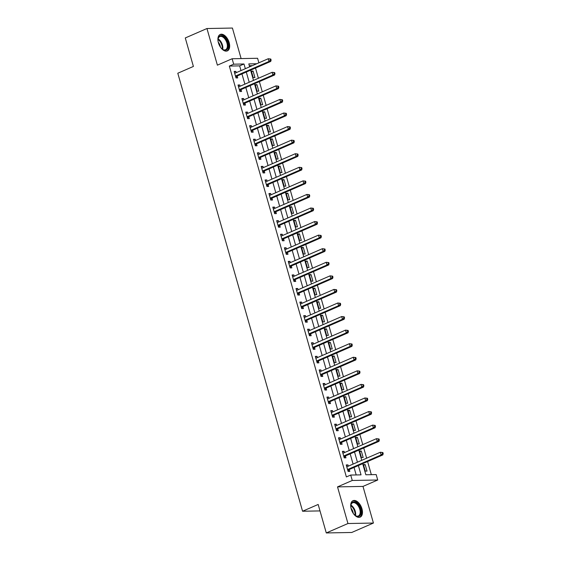 <?xml version="1.0" encoding="UTF-8"?>
<svg xmlns="http://www.w3.org/2000/svg" width="561" height="561" viewBox="0 0 561 561"><rect width="100%" height="100%" fill="white"/><g stroke="black" fill="none" stroke-linecap="round" stroke-linejoin="round"><path stroke-width="0.84" d="M361.964 508.806A8.962 5.098 66.5 0 0 353.016 500.685A8.962 5.098 66.5 0 0 351.221 509.002A8.962 5.098 66.5 0 0 360.169 517.123A8.962 5.098 66.5 0 0 361.964 508.806M229.154 42.573A8.962 5.098 66.5 0 0 220.207 34.452A8.962 5.098 66.5 0 0 218.411 42.769A8.962 5.098 66.5 0 0 227.359 50.89A8.962 5.098 66.5 0 0 229.154 42.573M362.694 463.681L365.849 474.767L376.179 474.578L377.721 480.006L352.259 480.475L350.709 475.048L361.032 474.858L358.381 465.553M362.988 486.415L337.519 486.885L347.953 523.525L326.285 532.95L351.754 532.473L373.423 523.048L362.988 486.415L377.721 480.006M241.118 58.582L232.422 28.05L206.953 28.527L217.388 65.16L232.128 58.751L257.59 58.274L258.88 62.811M371.333 474.662L367.595 461.549M366.642 458.197L363.731 447.98M362.778 444.628L359.867 434.41M358.907 431.058L355.997 420.841M355.043 417.489L352.133 407.272M351.179 403.92L348.269 393.703M347.315 390.351L344.405 380.134M343.451 376.782L340.541 366.564M339.58 363.212L336.67 352.995M335.716 349.643L332.806 339.426M331.853 336.074L328.942 325.857M327.989 322.505L325.078 312.288M324.125 308.936L321.215 298.718M320.254 295.367L317.344 285.149M316.39 281.797L313.48 271.58M312.526 268.228L309.616 258.011M308.662 254.659L305.752 244.442M304.798 241.09L301.888 230.873M300.927 227.521L298.017 217.303M297.064 213.951L294.153 203.734M293.2 200.382L290.289 190.165M289.336 186.813L286.426 176.596M285.472 173.244L282.562 163.027M281.608 159.675L278.691 149.457M277.737 146.105L274.827 135.888M273.873 132.536L270.963 122.319M270.009 118.967L267.099 108.75M266.145 105.398L263.235 95.181M262.282 91.829L259.364 81.611M258.411 78.26L255.5 68.042M347.953 523.525L373.423 523.048M326.285 532.95L318.171 504.458L302.568 511.239L177.795 73.232L193.398 66.443L185.284 37.952L206.953 28.527M252.387 65.637L249.322 65.693M251.356 71.107L253.214 77.621L254.932 77.593L253.081 71.079L251.356 71.107M255.227 84.676L257.078 91.191L258.803 91.163L256.945 84.648L255.227 84.676M259.091 98.245L260.942 104.76L262.667 104.732L260.809 98.217L259.091 98.245M262.955 111.814L264.813 118.329L266.531 118.301L264.673 111.786L262.955 111.814M266.819 125.384L268.677 131.898L270.395 131.87L268.544 125.355L266.819 125.384M270.683 138.953L272.541 145.467L274.259 145.439L272.408 138.925L270.683 138.953M274.553 152.522L276.405 159.036L278.13 159.008L276.271 152.494L274.553 152.522M278.417 166.091L280.269 172.606L281.994 172.578L280.135 166.063L278.417 166.091M282.281 179.66L284.139 186.175L285.858 186.147L283.999 179.632L282.281 179.66M286.145 193.229L288.003 199.744L289.721 199.709L287.87 193.201L286.145 193.229M290.009 206.799L291.867 213.313L293.585 213.278L291.734 206.771L290.009 206.799M293.88 220.368L295.731 226.882L297.456 226.847L295.598 220.34L293.88 220.368M297.744 233.937L299.595 240.452L301.32 240.417L299.462 233.909L297.744 233.937M301.608 247.506L303.466 254.021L305.184 253.986L303.326 247.478L301.608 247.506M305.472 261.075L307.33 267.59L309.048 267.555L307.197 261.047L305.472 261.075M309.335 274.645L311.194 281.159L312.912 281.124L311.06 274.617L309.335 274.645M313.206 288.214L315.058 294.728L316.776 294.693L314.924 288.186L313.206 288.214M317.07 301.783L318.921 308.298L320.647 308.262L318.788 301.755L317.07 301.783M320.934 315.352L322.785 321.867L324.51 321.832L322.652 315.324L320.934 315.352M324.798 328.921L326.656 335.436L328.374 335.401L326.516 328.893L324.798 328.921M328.662 342.49L330.52 349.005L332.238 348.97L330.387 342.455L328.662 342.49M332.533 356.06L334.384 362.574L336.102 362.539L334.251 356.025L332.533 356.06M336.397 369.629L338.248 376.143L339.973 376.108L338.115 369.594L336.397 369.629M340.261 383.198L342.112 389.713L343.837 389.678L341.979 383.163L340.261 383.198M344.124 396.767L345.983 403.282L347.701 403.247L345.842 396.732L344.124 396.767M347.988 410.336L349.847 416.851L351.565 416.816L349.713 410.301L347.988 410.336M351.852 423.906L353.711 430.42L355.429 430.385L353.577 423.871L351.852 423.906M355.723 437.475L357.574 443.989L359.299 443.954L357.441 437.44L355.723 437.475M359.587 451.044L361.438 457.559L363.163 457.524L361.305 451.009L359.587 451.044M363.451 464.613L365.309 471.128L367.027 471.093L365.169 464.578L363.451 464.613M241.006 70.588L239.659 65.868L229.337 66.065L346.375 476.934L350.709 475.048M356.186 474.95L354.047 467.439M353.093 464.087L350.183 453.87M349.23 450.518L346.319 440.301M345.366 436.949L342.455 426.732M341.502 423.38L338.592 413.162M337.638 409.81L334.721 399.593M333.767 396.241L330.857 386.024M329.903 382.672L326.993 372.455M326.039 369.103L323.129 358.886M322.175 355.534L319.265 345.317M318.311 341.965L315.401 331.747M314.44 328.395L311.53 318.178M310.577 314.826L307.666 304.609M306.713 301.257L303.803 291.04M302.849 287.688L299.939 277.471M298.985 274.119L296.075 263.901M295.114 260.549L292.204 250.332M291.25 246.98L288.34 236.763M287.386 233.411L284.476 223.194M283.522 219.842L280.612 209.625M279.659 206.273L276.748 196.055M275.788 192.704L272.877 182.486M271.924 179.134L269.014 168.917M268.06 165.565L265.15 155.348M264.196 152.003L261.286 141.779M260.332 138.434L257.422 128.21M256.461 124.865L253.551 114.64M252.597 111.295L249.687 101.071M248.733 97.726L245.823 87.509M244.869 84.157L241.959 73.94M236.23 72.664L235.872 71.401L234.154 71.429L236.006 77.944L237.731 77.909L237.226 76.149M240.094 86.233L239.736 84.97L238.018 84.999L239.87 91.513L241.595 91.478L241.09 89.718M243.965 99.802L243.6 98.54L241.882 98.568L243.74 105.082L245.459 105.047L244.954 103.287M247.829 113.371L247.471 112.109L245.746 112.137L247.604 118.651L249.322 118.616L248.818 116.856M251.693 126.94L251.335 125.678L249.61 125.706L251.468 132.221L253.186 132.186L252.688 130.425M255.557 140.509L255.199 139.247L253.481 139.275L255.332 145.79L257.057 145.755L256.552 143.988M259.42 154.072L259.063 152.809L257.345 152.844L259.196 159.359L260.921 159.324L260.416 157.557M263.291 167.641L262.927 166.379L261.209 166.414L263.067 172.928L264.785 172.893L264.28 171.126M267.155 181.21L266.798 179.948L265.072 179.983L266.931 186.497L268.649 186.462L268.144 184.695M271.019 194.779L270.661 193.517L268.936 193.552L270.795 200.067L272.513 200.032L272.015 198.264M274.883 208.348L274.525 207.086L272.807 207.121L274.659 213.636L276.384 213.601L275.879 211.834M278.747 221.918L278.389 220.655L276.671 220.69L278.522 227.205L280.248 227.17L279.743 225.403M282.618 235.487L282.253 234.225L280.535 234.26L282.393 240.774L284.111 240.739L283.607 238.972M286.482 249.056L286.124 247.794L284.399 247.829L286.257 254.343L287.975 254.308L287.47 252.541M290.346 262.625L289.988 261.363L288.263 261.398L290.121 267.913L291.839 267.877L291.341 266.11M294.209 276.194L293.852 274.932L292.134 274.967L293.985 281.482L295.71 281.447L295.205 279.68M298.073 289.764L297.716 288.501L295.998 288.536L297.849 295.051L299.574 295.016L299.069 293.249M301.944 303.333L301.58 302.07L299.862 302.106L301.72 308.62L303.438 308.585L302.933 306.818M305.808 316.902L305.45 315.64L303.725 315.675L305.584 322.189L307.302 322.154L306.797 320.387M309.672 330.471L309.314 329.209L307.589 329.244L309.448 335.759L311.166 335.723L310.668 333.956M313.536 344.04L313.178 342.778L311.46 342.813L313.311 349.328L315.03 349.293L314.532 347.525M317.4 357.609L317.042 356.347L315.324 356.382L317.175 362.897L318.9 362.862L318.396 361.095M321.271 371.179L320.906 369.916L319.188 369.951L321.039 376.466L322.764 376.431L322.259 374.664M325.135 384.748L324.77 383.486L323.052 383.521L324.91 390.035L326.628 390L326.123 388.233M328.998 398.317L328.641 397.055L326.916 397.09L328.774 403.597L330.492 403.569L329.994 401.802M332.862 411.886L332.505 410.624L330.78 410.659L332.638 417.167L334.356 417.139L333.858 415.371M336.726 425.455L336.369 424.193L334.651 424.228L336.502 430.736L338.227 430.708L337.722 428.941M340.597 439.025L340.232 437.762L338.514 437.797L340.366 444.305L342.091 444.277L341.586 442.51M344.461 452.594L344.096 451.332L342.378 451.367L344.237 457.874L345.955 457.846L345.45 456.079M348.325 466.163L347.967 464.901L346.242 464.936L348.101 471.443L349.819 471.415L349.314 469.648M302.568 511.239L320.008 510.917M337.519 486.885L352.259 480.475M229.337 66.065L233.671 64.178L232.128 58.751M256.721 63.751L248.811 63.898L249.645 66.822M250.599 70.174L253.509 80.391M254.47 83.743L257.38 93.96M258.333 97.312L261.244 107.53M262.197 110.882L265.108 121.099M266.061 124.451L268.971 134.668M269.925 138.02L272.835 148.237M273.796 151.589L276.706 161.806M277.66 165.158L280.57 175.376M281.524 178.728L284.434 188.945M285.388 192.297L288.298 202.514M289.252 205.866L292.162 216.083M293.123 219.435L296.033 229.652M296.986 233.004L299.897 243.222M300.85 246.574L303.76 256.791M304.714 260.143L307.624 270.36M308.578 273.712L311.488 283.929M312.449 287.281L315.359 297.498M316.313 300.85L319.223 311.067M320.177 314.419L323.087 324.637M324.041 327.989L326.951 338.206M327.905 341.558L330.815 351.775M331.768 355.127L334.686 365.344M335.639 368.696L338.549 378.913M339.503 382.265L342.413 392.483M343.367 395.835L346.277 406.052M347.231 409.404L350.141 419.621M351.095 422.973L354.012 433.19M354.966 436.542L357.876 446.759M358.83 450.111L361.74 460.329M245.339 68.701L243.993 63.989L233.671 64.178M357.427 462.201L354.517 451.984M353.563 448.632L350.653 438.414M349.699 435.063L346.789 424.845M345.835 421.493L342.925 411.276M341.972 407.924L339.061 397.707M338.101 394.355L335.19 384.138M334.237 380.786L331.327 370.569M330.373 367.217L327.463 356.999M326.509 353.647L323.599 343.43M322.645 340.078L319.735 329.861M318.774 326.509L315.864 316.292M314.91 312.94L312 302.723M311.046 299.371L308.136 289.153M307.183 285.801L304.272 275.584M303.319 272.232L300.408 262.015M299.448 258.663L296.538 248.446M295.584 245.101L292.674 234.877M291.72 231.532L288.81 221.307M287.856 217.963L284.946 207.738M283.992 204.393L281.082 194.169M280.121 190.824L277.211 180.607M276.257 177.255L273.347 167.038M272.394 163.686L269.483 153.469M268.53 150.117L265.619 139.899M264.666 136.547L261.756 126.33M260.802 122.978L257.885 112.761M256.931 109.409L254.021 99.192M253.067 95.84L250.157 85.623M249.203 82.271L246.293 72.053M239.659 65.868L243.993 63.989M234.337 72.067L235.872 71.401M251.538 71.745L253.081 71.079M363.633 465.251L365.169 464.578M359.769 451.682L361.305 451.009M355.905 438.113L357.441 437.44M352.035 424.544L353.577 423.871M348.171 410.975L349.713 410.301M344.307 397.405L345.842 396.732M340.443 383.836L341.979 383.163M336.579 370.267L338.115 369.594M332.708 356.698L334.251 356.025M328.844 343.129L330.387 342.455M324.98 329.559L326.516 328.893M321.116 315.99L322.652 315.324M317.253 302.421L318.788 301.755M313.382 288.852L314.924 288.186M309.518 275.283L311.06 274.617M305.654 261.714L307.197 261.047M301.79 248.144L303.326 247.478M297.926 234.575L299.462 233.909M294.055 221.006L295.598 220.34M290.191 207.437L291.734 206.771M286.327 193.868L287.87 193.201M282.464 180.298L283.999 179.632M278.6 166.729L280.135 166.063M274.729 153.16L276.271 152.494M270.865 139.591L272.408 138.925M267.001 126.022L268.544 125.355M263.137 112.452L264.673 111.786M259.273 98.883L260.809 98.217M255.409 85.314L256.945 84.648M238.201 85.637L239.736 84.97M242.064 99.206L243.6 98.54M245.928 112.775L247.471 112.109M249.792 126.344L251.335 125.678M253.663 139.913L255.199 139.247M257.527 153.483L259.063 152.809M261.391 167.052L262.927 166.379M265.255 180.621L266.798 179.948M269.119 194.19L270.661 193.517M272.983 207.759L274.525 207.086M276.853 221.329L278.389 220.655M280.717 234.898L282.253 234.225M284.581 248.467L286.124 247.794M288.445 262.036L289.988 261.363M292.309 275.605L293.852 274.932M296.18 289.174L297.716 288.501M300.044 302.744L301.58 302.07M303.908 316.313L305.45 315.64M307.772 329.882L309.314 329.209M311.635 343.451L313.178 342.778M315.506 357.02L317.042 356.347M319.37 370.59L320.906 369.916M323.234 384.159L324.77 383.486M327.098 397.728L328.641 397.055M330.962 411.297L332.505 410.624M334.833 424.866L336.369 424.193M338.697 438.436L340.232 437.762M342.561 452.005L344.096 451.332M346.425 465.574L347.967 464.901M235.9 75.854L237.619 75.826L270.732 61.422L269.014 61.451L235.9 75.854A1.15 0.919 -91.1 0 0 235.599 76.072L235.501 76.177M270.423 60.139L269.014 61.451L268.235 58.737L270.802 59.038L270.114 59.052L270.423 60.139L271.11 60.125L270.802 59.038M234.652 73.196L234.779 73.203A1.15 0.919 -91.1 0 0 235.129 73.14L268.235 58.737L270.114 59.052M237.619 75.826A1.15 0.919 -91.1 0 0 237.317 76.044L235.908 77.593M234.617 73.056L235.234 73.098M270.732 61.422L271.11 60.125M239.764 89.423L241.482 89.395L274.595 74.992L272.877 75.02L239.764 89.423A1.15 0.919 -91.1 0 0 239.463 89.641L239.372 89.746M274.287 73.708L272.877 75.02L272.106 72.306L274.666 72.607L273.978 72.621L274.287 73.708L274.974 73.694L274.666 72.607M238.523 86.766L238.642 86.773A1.15 0.919 -91.1 0 0 238.993 86.71L272.106 72.306L273.978 72.621M241.482 89.395A1.15 0.919 -91.1 0 0 241.181 89.613L239.771 91.163M238.481 86.625L239.098 86.667M274.595 74.992L274.974 73.694M243.628 102.993L245.353 102.965L278.459 88.561L276.741 88.589L243.628 102.993A1.15 0.919 -91.1 0 0 243.327 103.21L243.236 103.315M278.151 87.278L276.741 88.589L275.97 85.875L278.529 86.177L277.842 86.191L278.151 87.278L278.838 87.264L278.529 86.177M242.387 100.335L242.513 100.342A1.15 0.919 -91.1 0 0 242.857 100.279L275.97 85.875L277.842 86.191M245.353 102.965A1.15 0.919 -91.1 0 0 245.052 103.182L243.635 104.732M242.345 100.195L242.962 100.237M278.459 88.561L278.838 87.264M247.492 116.562L249.217 116.534L282.33 102.13L280.605 102.158L247.492 116.562A1.15 0.919 -91.1 0 0 247.191 116.779L247.099 116.884M282.015 100.847L280.605 102.158L279.834 99.444L282.4 99.746L281.706 99.76L282.015 100.847L282.709 100.833L282.4 99.746M246.251 113.904L246.377 113.911A1.15 0.919 -91.1 0 0 246.721 113.848L279.834 99.444L281.706 99.76M249.217 116.534A1.15 0.919 -91.1 0 0 248.916 116.751L247.499 118.301M246.209 113.764L246.826 113.806M282.33 102.13L282.709 100.833M251.363 130.131L253.081 130.103L286.194 115.699L284.469 115.727L251.363 130.131A1.15 0.919 -91.1 0 0 251.062 130.348L250.963 130.454M285.886 114.416L284.469 115.727L283.698 113.013L286.264 113.315L285.577 113.329L285.886 114.416L286.573 114.402L286.264 113.315M250.115 127.473L250.241 127.48A1.15 0.919 -91.1 0 0 250.585 127.417L283.698 113.013L285.577 113.329M253.081 130.103A1.15 0.919 -91.1 0 0 252.78 130.32L251.37 131.87M250.08 127.333L250.697 127.375M286.194 115.699L286.573 114.402M218.082 41.332A7.756 4.411 -113.5 0 1 218.054 39.053A7.756 4.411 -113.5 0 1 223.608 36.584A7.756 4.411 -113.5 0 1 228.159 46.563A7.756 4.411 -113.5 0 1 222.577 49.361A7.756 4.411 -113.5 0 1 222.528 49.326A7.756 4.411 -113.5 0 1 220.873 47.755M222.331 49.179A7.181 4.088 66.5 0 0 225.522 49.747A7.181 4.088 66.5 0 0 227.191 44.074A7.181 4.088 66.5 0 0 223.131 37.243A7.181 4.088 66.5 0 0 219.793 36.577A7.181 4.088 66.5 0 0 218.033 39.298M226.784 51.072A8.906 5.063 66.5 0 0 228.692 43.968A8.906 5.063 66.5 0 0 223.685 35.638A8.906 5.063 66.5 0 0 219.681 34.747M218.243 42.124A5.659 3.219 -113.5 0 1 220.41 47.089M350.891 507.565A7.756 4.411 -113.5 0 1 350.863 505.286A7.756 4.411 -113.5 0 1 355.218 502.158A7.756 4.411 -113.5 0 1 360.548 509.122A7.756 4.411 -113.5 0 1 360.015 515.524A7.756 4.411 -113.5 0 1 355.337 515.559A7.756 4.411 -113.5 0 1 353.682 513.988M355.141 515.412A7.181 4.088 66.5 0 0 358.332 515.98A7.181 4.088 66.5 0 0 359.769 509.311A7.181 4.088 66.5 0 0 352.603 502.803A7.181 4.088 66.5 0 0 350.842 505.531M351.06 508.357A5.659 3.219 -113.5 0 1 352.932 511.905A5.659 3.219 -113.5 0 1 353.22 513.322M359.594 517.305A8.906 5.063 66.5 0 0 361.235 509.108A8.906 5.063 66.5 0 0 352.49 500.98M255.227 143.7L256.945 143.672L290.058 129.268L288.34 129.296L255.227 143.7A1.15 0.919 -91.1 0 0 254.925 143.918L254.827 144.023M289.749 127.985L288.34 129.296L287.562 126.583L290.128 126.884L289.441 126.898L289.749 127.985L290.437 127.971L290.128 126.884M253.979 141.042L254.105 141.049A1.15 0.919 -91.1 0 0 254.456 140.986L287.562 126.583L289.441 126.898M256.945 143.672A1.15 0.919 -91.1 0 0 256.643 143.889L255.234 145.439M253.944 140.902L254.561 140.937M290.058 129.268L290.437 127.971M259.091 157.269L260.809 157.234L293.922 142.831L292.204 142.866L259.091 157.269A1.15 0.919 -91.1 0 0 258.789 157.487L258.698 157.592M293.613 141.554L292.204 142.866L291.432 140.152L293.992 140.453L293.305 140.467L293.613 141.554L294.301 141.54L293.992 140.453M257.85 154.612L257.969 154.619A1.15 0.919 -91.1 0 0 258.319 154.556L291.432 140.152L293.305 140.467M260.809 157.234A1.15 0.919 -91.1 0 0 260.507 157.459L259.098 159.008M257.808 154.471L258.425 154.506M293.922 142.831L294.301 141.54M262.955 170.839L264.68 170.803L297.786 156.4L296.068 156.435L262.955 170.839A1.15 0.919 -91.1 0 0 262.653 171.056L262.562 171.161M297.477 155.124L296.068 156.435L295.296 153.721L297.856 154.023L297.169 154.037L297.477 155.124L298.164 155.109L297.856 154.023M261.714 168.181L261.84 168.188A1.15 0.919 -91.1 0 0 262.183 168.125L295.296 153.721L297.169 154.037M264.68 170.803A1.15 0.919 -91.1 0 0 264.378 171.028L262.962 172.578M261.671 168.041L262.289 168.076M297.786 156.4L298.164 155.109M266.819 184.408L268.544 184.373L301.657 169.969L299.932 170.004L266.819 184.408A1.15 0.919 -91.1 0 0 266.517 184.625L266.426 184.73M301.341 168.693L299.932 170.004L299.16 167.29L301.727 167.592L301.033 167.606L301.341 168.693L302.035 168.679L301.727 167.592M265.577 181.75L265.704 181.757A1.15 0.919 -91.1 0 0 266.047 181.694L299.16 167.29L301.033 167.606M268.544 184.373A1.15 0.919 -91.1 0 0 268.242 184.597L266.826 186.147M265.535 181.61L266.152 181.645M301.657 169.969L302.035 168.679M270.69 197.977L272.408 197.942L305.521 183.538L303.796 183.573L270.69 197.977A1.15 0.919 -91.1 0 0 270.388 198.194L270.29 198.299M305.212 182.262L303.796 183.573L303.024 180.859L305.591 181.161L304.904 181.175L305.212 182.262L305.899 182.248L305.591 181.161M269.441 195.319L269.568 195.326A1.15 0.919 -91.1 0 0 269.911 195.263L303.024 180.859L304.904 181.175M272.408 197.942A1.15 0.919 -91.1 0 0 272.106 198.166L270.697 199.709M269.406 195.179L270.023 195.214M305.521 183.538L305.899 182.248M274.553 211.546L276.271 211.511L309.384 197.107L307.666 197.142L274.553 211.546A1.15 0.919 -91.1 0 0 274.252 211.763L274.154 211.869M309.076 195.831L307.666 197.142L306.888 194.429L309.455 194.73L308.767 194.744L309.076 195.831L309.763 195.817L309.455 194.73M273.305 208.888L273.431 208.895A1.15 0.919 -91.1 0 0 273.782 208.832L306.888 194.429L308.767 194.744M276.271 211.511A1.15 0.919 -91.1 0 0 275.97 211.735L274.56 213.278M273.27 208.748L273.887 208.783M309.384 197.107L309.763 195.817M278.417 225.115L280.135 225.08L313.248 210.677L311.53 210.712L278.417 225.115A1.15 0.919 -91.1 0 0 278.116 225.333L278.025 225.438M312.94 209.4L311.53 210.712L310.759 207.998L313.319 208.299L312.631 208.313L312.94 209.4L313.627 209.386L313.319 208.299M277.176 222.458L277.295 222.465A1.15 0.919 -91.1 0 0 277.646 222.401L310.759 207.998L312.631 208.313M280.135 225.08A1.15 0.919 -91.1 0 0 279.834 225.305L278.424 226.847M277.134 222.317L277.751 222.352M313.248 210.677L313.627 209.386M282.281 238.684L284.006 238.649L317.112 224.246L315.394 224.281L282.281 238.684A1.15 0.919 -91.1 0 0 281.98 238.902L281.888 239.007M316.804 222.969L315.394 224.281L314.623 221.567L317.182 221.868L316.495 221.883L316.804 222.969L317.491 222.955L317.182 221.868M281.04 236.027L281.166 236.034A1.15 0.919 -91.1 0 0 281.51 235.971L314.623 221.567L316.495 221.883M284.006 238.649A1.15 0.919 -91.1 0 0 283.705 238.874L282.288 240.417M280.998 235.886L281.615 235.922M317.112 224.246L317.491 222.955M286.145 252.254L287.87 252.219L320.983 237.815L319.258 237.85L286.145 252.254A1.15 0.919 -91.1 0 0 285.844 252.471L285.752 252.576M320.668 236.539L319.258 237.85L318.487 235.136L321.046 235.438L320.359 235.452L320.668 236.539L321.362 236.525L321.046 235.438M284.904 249.596L285.03 249.603A1.15 0.919 -91.1 0 0 285.374 249.54L318.487 235.136L320.359 235.452M287.87 252.219A1.15 0.919 -91.1 0 0 287.569 252.443L286.152 253.986M284.862 249.456L285.479 249.491M320.983 237.815L321.362 236.525M290.016 265.823L291.734 265.788L324.847 251.384L323.122 251.419L290.016 265.823A1.15 0.919 -91.1 0 0 289.714 266.04L289.616 266.145M324.538 250.108L323.122 251.419L322.351 248.705L324.917 249.007L324.23 249.021L324.538 250.108L325.226 250.094L324.917 249.007M288.768 263.165L288.894 263.172A1.15 0.919 -91.1 0 0 289.238 263.109L322.351 248.705L324.23 249.021M291.734 265.788A1.15 0.919 -91.1 0 0 291.432 266.012L290.023 267.555M288.726 263.025L289.343 263.06M324.847 251.384L325.226 250.094M293.88 279.392L295.598 279.357L328.711 264.953L326.993 264.988L293.88 279.392A1.15 0.919 -91.1 0 0 293.578 279.609L293.48 279.715M328.402 263.677L326.993 264.988L326.214 262.275L328.781 262.576L328.094 262.59L328.402 263.677L329.09 263.663L328.781 262.576M292.632 276.734L292.758 276.741A1.15 0.919 -91.1 0 0 293.108 276.678L326.214 262.275L328.094 262.59M295.598 279.357A1.15 0.919 -91.1 0 0 295.296 279.581L293.887 281.124M292.597 276.594L293.214 276.629M328.711 264.953L329.09 263.663M297.744 292.961L299.462 292.926L332.575 278.522L330.857 278.558L297.744 292.961A1.15 0.919 -91.1 0 0 297.442 293.179L297.351 293.284M332.266 277.239L330.857 278.558L330.085 275.844L332.645 276.145L331.958 276.159L332.266 277.239L332.954 277.232L332.645 276.145M296.496 290.303L296.622 290.31A1.15 0.919 -91.1 0 0 296.972 290.247L330.085 275.844L331.958 276.159M299.462 292.926A1.15 0.919 -91.1 0 0 299.16 293.151L297.751 294.693M296.46 290.163L297.078 290.198M332.575 278.522L332.954 277.232M301.608 306.53L303.333 306.495L336.439 292.092L334.721 292.127L301.608 306.53A1.15 0.919 -91.1 0 0 301.306 306.748L301.215 306.853M336.13 290.808L334.721 292.127L333.949 289.413L336.509 289.714L335.822 289.728L336.13 290.808L336.817 290.801L336.509 289.714M300.366 303.873L300.493 303.88A1.15 0.919 -91.1 0 0 300.836 303.817L333.949 289.413L335.822 289.728M303.333 306.495A1.15 0.919 -91.1 0 0 303.031 306.72L301.615 308.262M300.324 303.732L300.941 303.767M336.439 292.092L336.817 290.801M305.472 320.1L307.197 320.065L340.31 305.661L338.585 305.696L305.472 320.1A1.15 0.919 -91.1 0 0 305.17 320.317L305.079 320.422M339.994 304.378L338.585 305.696L337.813 302.982L340.373 303.284L339.685 303.298L339.994 304.378L340.688 304.371L340.373 303.284M304.23 317.442L304.357 317.449A1.15 0.919 -91.1 0 0 304.7 317.386L337.813 302.982L339.685 303.298M307.197 320.065A1.15 0.919 -91.1 0 0 306.895 320.289L305.479 321.832M304.188 317.302L304.805 317.337M340.31 305.661L340.688 304.371M309.342 333.669L311.06 333.634L344.174 319.23L342.448 319.265L309.342 333.669A1.15 0.919 -91.1 0 0 309.041 333.886L308.943 333.991M343.865 317.947L342.448 319.265L341.677 316.551L344.244 316.853L343.549 316.867L343.865 317.947L344.552 317.94L344.244 316.853M308.094 331.011L308.22 331.018A1.15 0.919 -91.1 0 0 308.564 330.955L341.677 316.551L343.549 316.867M311.06 333.634A1.15 0.919 -91.1 0 0 310.759 333.858L309.349 335.401M308.052 330.871L308.669 330.906M344.174 319.23L344.552 317.94M313.206 347.238L314.924 347.203L348.037 332.799L346.319 332.834L313.206 347.238A1.15 0.919 -91.1 0 0 312.905 347.455L312.807 347.561M347.729 331.516L346.319 332.834L345.541 330.12L348.108 330.422L347.42 330.436L347.729 331.516L348.416 331.509L348.108 330.422M311.958 344.58L312.084 344.587A1.15 0.919 -91.1 0 0 312.428 344.524L345.541 330.12L347.42 330.436M314.924 347.203A1.15 0.919 -91.1 0 0 314.623 347.42L313.213 348.97M311.923 344.44L312.54 344.475M348.037 332.799L348.416 331.509M317.07 360.807L318.788 360.772L351.901 346.368L350.183 346.403L317.07 360.807A1.15 0.919 -91.1 0 0 316.769 361.025L316.677 361.13M351.593 345.085L350.183 346.403L349.412 343.69L351.971 343.991L351.284 344.005L351.593 345.085L352.28 345.078L351.971 343.991M315.822 358.149L315.948 358.156A1.15 0.919 -91.1 0 0 316.299 358.093L349.412 343.69L351.284 344.005M318.788 360.772A1.15 0.919 -91.1 0 0 318.487 360.989L317.077 362.539M315.787 358.009L316.404 358.044M351.901 346.368L352.28 345.078M320.934 374.376L322.652 374.341L355.765 359.938L354.047 359.973L320.934 374.376A1.15 0.919 -91.1 0 0 320.633 374.594L320.541 374.699M355.457 358.654L354.047 359.973L353.276 357.259L355.835 357.56L355.148 357.574L355.457 358.654L356.144 358.647L355.835 357.56M319.693 371.719L319.819 371.726A1.15 0.919 -91.1 0 0 320.163 371.663L353.276 357.259L355.148 357.574M322.652 374.341A1.15 0.919 -91.1 0 0 322.358 374.559L320.941 376.108M319.651 371.578L320.268 371.613M355.765 359.938L356.144 358.647M324.798 387.946L326.523 387.91L359.636 373.507L357.911 373.542L324.798 387.946A1.15 0.919 -91.1 0 0 324.496 388.163L324.405 388.268M359.32 372.224L357.911 373.542L357.14 370.828L359.699 371.13L359.012 371.144L359.32 372.224L360.015 372.216L359.699 371.13M323.557 385.288L323.683 385.295A1.15 0.919 -91.1 0 0 324.027 385.232L357.14 370.828L359.012 371.144M326.523 387.91A1.15 0.919 -91.1 0 0 326.221 388.128L324.805 389.678M323.515 385.148L324.132 385.183M359.636 373.507L360.015 372.216M328.669 401.515L330.387 401.48L363.5 387.076L361.775 387.111L328.669 401.515A1.15 0.919 -91.1 0 0 328.367 401.732L328.269 401.837M363.191 385.793L361.775 387.111L361.003 384.397L363.57 384.699L362.876 384.713L363.191 385.793L363.879 385.786L363.57 384.699M327.421 398.857L327.547 398.864A1.15 0.919 -91.1 0 0 327.89 398.801L361.003 384.397L362.876 384.713M330.387 401.48A1.15 0.919 -91.1 0 0 330.085 401.697L328.676 403.247M327.379 398.717L327.996 398.752M363.5 387.076L363.879 385.786M332.533 415.084L334.251 415.049L367.364 400.645L365.646 400.68L332.533 415.084A1.15 0.919 -91.1 0 0 332.231 415.301L332.133 415.406M367.055 399.362L365.646 400.68L364.867 397.966L367.434 398.268L366.747 398.282L367.055 399.362L367.743 399.348L367.434 398.268M331.285 412.419L331.411 412.433A1.15 0.919 -91.1 0 0 331.754 412.37L364.867 397.966L366.747 398.282M334.251 415.049A1.15 0.919 -91.1 0 0 333.949 415.266L332.54 416.816M331.249 412.286L331.867 412.321M367.364 400.645L367.743 399.348M336.397 428.653L338.115 428.618L371.228 414.214L369.51 414.249L336.397 428.653A1.15 0.919 -91.1 0 0 336.095 428.87L336.004 428.976M370.919 412.931L369.51 414.249L368.731 411.536L371.298 411.837L370.611 411.844L370.919 412.931L371.606 412.917L371.298 411.837M335.148 425.988L335.275 426.002A1.15 0.919 -91.1 0 0 335.625 425.939L368.731 411.536L370.611 411.844M338.115 428.618A1.15 0.919 -91.1 0 0 337.813 428.835L336.404 430.385M335.113 425.855L335.73 425.89M371.228 414.214L371.606 412.917M340.261 442.222L341.979 442.187L375.092 427.784L373.374 427.819L340.261 442.222A1.15 0.919 -91.1 0 0 339.959 442.44L339.868 442.545M374.783 426.5L373.374 427.819L372.602 425.105L375.162 425.406L374.475 425.413L374.783 426.5L375.47 426.486L375.162 425.406M339.019 439.558L339.146 439.572A1.15 0.919 -91.1 0 0 339.489 439.508L372.602 425.105L374.475 425.413M341.979 442.187A1.15 0.919 -91.1 0 0 341.684 442.405L340.268 443.954M338.977 439.424L339.594 439.459M375.092 427.784L375.47 426.486M344.124 455.791L345.849 455.756L378.956 441.353L377.237 441.388L344.124 455.791A1.15 0.919 -91.1 0 0 343.823 456.009L343.732 456.114M378.647 440.069L377.237 441.388L376.466 438.674L379.026 438.975L378.338 438.983L378.647 440.069L379.334 440.055L379.026 438.975M342.883 453.127L343.009 453.141A1.15 0.919 -91.1 0 0 343.353 453.078L376.466 438.674L378.338 438.983M345.849 455.756A1.15 0.919 -91.1 0 0 345.548 455.974L344.131 457.524M342.841 452.993L343.458 453.029M378.956 441.353L379.334 440.055M347.988 469.361L349.713 469.326L382.826 454.922L381.101 454.957L347.988 469.361A1.15 0.919 -91.1 0 0 347.694 469.578L347.596 469.683M382.518 453.639L381.101 454.957L380.33 452.243L382.897 452.545L382.202 452.552L382.518 453.639L383.205 453.625L382.897 452.545M346.747 466.696L346.873 466.703A1.15 0.919 -91.1 0 0 347.217 466.647L380.33 452.243L382.202 452.552M349.713 469.326A1.15 0.919 -91.1 0 0 349.412 469.543L348.002 471.093M346.705 466.563L347.322 466.598M382.826 454.922L383.205 453.625M235.599 76.072L237.317 76.044M239.463 89.641L241.181 89.613M243.327 103.21L245.052 103.182M247.191 116.779L248.916 116.751M251.062 130.348L252.78 130.32M218.11 38.884A7.181 4.088 -113.5 0 1 218.615 39.207A7.181 4.088 -113.5 0 1 222.682 49.396M222.184 49.066A6.949 3.948 66.5 0 0 218.173 39.593A6.949 3.948 66.5 0 0 218.019 39.48M350.92 505.117A7.181 4.088 -113.5 0 1 355.253 511.274A7.181 4.088 -113.5 0 1 355.492 515.629M354.994 515.3A6.949 3.948 66.5 0 0 354.678 511.464A6.949 3.948 66.5 0 0 350.828 505.713M254.925 143.918L256.643 143.889M258.789 157.487L260.507 157.459M262.653 171.056L264.378 171.028M266.517 184.625L268.242 184.597M270.388 198.194L272.106 198.166M274.252 211.763L275.97 211.735M278.116 225.333L279.834 225.305M281.98 238.902L283.705 238.874M285.844 252.471L287.569 252.443M289.714 266.04L291.432 266.012M293.578 279.609L295.296 279.581M297.442 293.179L299.16 293.151M301.306 306.748L303.031 306.72M305.17 320.317L306.895 320.289M309.041 333.886L310.759 333.858M312.905 347.455L314.623 347.42M316.769 361.025L318.487 360.989M320.633 374.594L322.358 374.559M324.496 388.163L326.221 388.128M328.367 401.732L330.085 401.697M332.231 415.301L333.949 415.266M336.095 428.87L337.813 428.835M339.959 442.44L341.684 442.405M343.823 456.009L345.548 455.974M347.694 469.578L349.412 469.543"/></g></svg>
